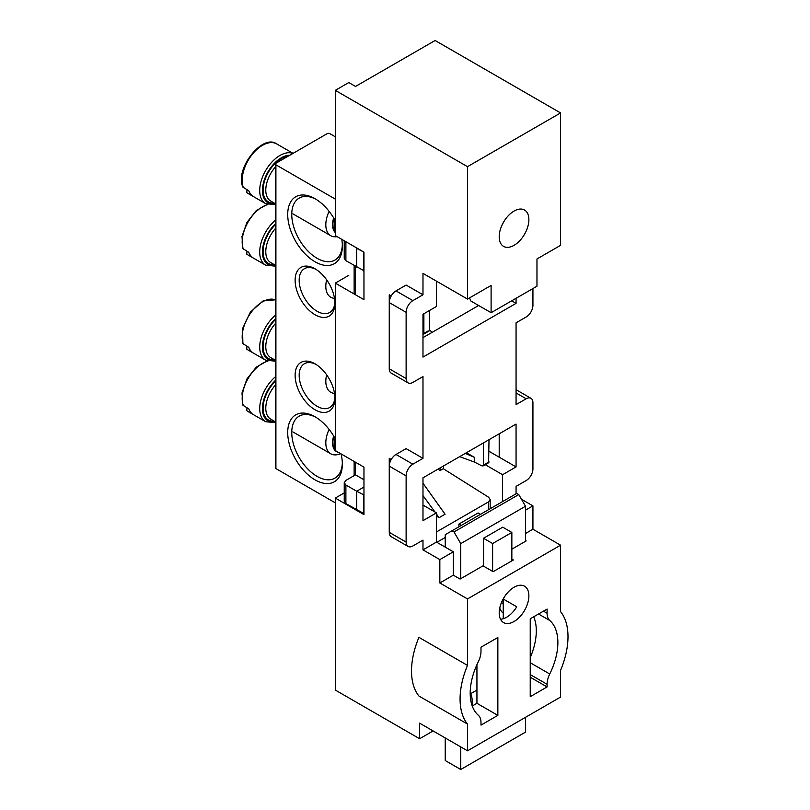 <?xml version="1.0" encoding="UTF-8"?>
<svg xmlns="http://www.w3.org/2000/svg" width="810" height="810" viewBox="0 0 810 810"><rect width="100%" height="100%" fill="white"/><g stroke="black" fill="none" stroke-linecap="round" stroke-linejoin="round"><path stroke-width="1.21" d="M470.195 693.168A52.468 30.294 120 0 0 478.325 715.24A17.172 9.912 120 0 1 480.988 722.459L480.988 725.102L497.856 715.372L497.856 637.49L480.988 647.22L480.988 651.422A17.172 9.912 120 0 1 478.325 661.719A52.468 30.294 120 0 0 470.195 693.168M511.849 559.113L513.368 559.994L493.128 571.678L483.013 565.836L460.08 579.069L453.337 575.181L439.84 582.967L467.502 598.934L467.502 665.395L418.932 637.348A66.774 38.556 120 0 0 411.52 670.974A66.774 38.556 120 0 0 418.932 696.033L467.502 724.069L467.502 750.809L560.581 697.066L560.581 670.326A66.774 38.556 120 0 0 560.581 611.651L560.581 545.191L532.929 529.224L532.929 505.865L521.458 499.243M467.502 665.395A66.774 38.556 120 0 0 460.08 699.01A66.774 38.556 120 0 0 467.502 724.069M528.879 595.816A20.989 12.12 120 0 0 524.536 586.207A20.989 12.12 120 0 0 508.356 591.837A20.989 12.12 120 0 0 499.203 612.947A20.989 12.12 120 0 0 503.547 622.556A20.989 12.12 120 0 0 519.716 616.937A20.989 12.12 120 0 0 528.879 595.816M528.879 219.631A20.989 12.12 120 0 0 524.536 210.023A20.989 12.12 120 0 0 508.356 215.652A20.989 12.12 120 0 0 499.203 236.773A20.989 12.12 120 0 0 503.547 246.372A20.989 12.12 120 0 0 519.716 240.752A20.989 12.12 120 0 0 528.879 219.631M467.502 750.809L419.61 723.158L419.61 738.74L335.3 690.059L335.3 498.069L363.963 514.623L363.963 467.117L335.3 450.562L335.3 283.115L363.963 299.659L363.963 252.153L335.3 235.599L335.3 90.345L348.786 82.559L355.529 86.447L435.122 40.5L560.581 112.934L560.581 245.339L536.969 258.967L536.969 286.224L491.103 312.711L470.873 301.026L469.496 297.918M443.556 465.942L443.556 468.879M511.849 549.18L526.176 540.908L525.508 540.523M485.231 464.697L502.575 474.711L502.575 501.572M406.124 475.875L389.256 466.135A9.538 5.508 -60 0 1 395.999 454.461L406.124 448.618L422.982 458.349L412.867 464.191A9.538 5.508 120 0 0 406.124 475.875L406.124 542.072A9.538 5.508 120 0 0 408.098 546.446A9.538 5.508 120 0 0 412.867 545.97L422.982 540.128L422.982 549.869L439.84 559.599L453.337 551.812L436.468 542.072L436.468 512.872L422.982 505.086M406.124 312.316L389.256 302.586A9.538 5.508 -60 0 1 395.999 290.901L406.124 285.059L422.982 294.789L412.867 300.632A9.538 5.508 120 0 0 406.124 312.316L406.124 378.523A9.538 5.508 120 0 0 408.098 382.887A9.538 5.508 120 0 0 412.867 382.411L422.982 376.569L422.982 458.349M532.929 288.562L532.929 305.309A9.538 5.508 120 0 1 526.176 316.993L516.061 322.836L516.061 404.615L526.176 398.773L516.061 392.931M408.098 546.446L391.23 536.706A9.538 5.508 -60 0 1 389.256 532.342L389.256 458.349L391.23 459.493M436.468 512.872L422.982 520.658L422.982 477.819L516.061 424.086L516.061 466.914L489.007 451.291M335.3 90.345L467.502 166.668L467.502 299.072L422.982 273.375L422.982 294.789M408.098 382.887L391.23 373.147A9.538 5.508 -60 0 1 389.256 368.783L389.256 294.789L391.23 295.933M491.103 312.711L491.103 285.444L467.502 299.072M530.226 677.211L547.094 686.941L547.094 684.298L530.226 674.568M354.142 278.417L355.468 279.177M516.061 298.293L516.061 303.365L422.982 357.099L422.982 314.26L436.468 306.474L436.468 281.161M453.337 575.181L453.337 551.812M504.478 596.798A20.989 12.12 -60 0 1 503.243 599.005L516.74 606.791A20.989 12.12 -60 0 1 500.519 619.245M503.243 599.005L503.243 618.739M436.468 542.072L422.982 549.869M476.938 664.645L476.938 703.303L472.24 706.016M439.84 582.967L439.84 559.599M516.061 389.701L530.945 398.297A9.538 5.508 120 0 1 532.929 402.661L532.929 468.868A9.538 5.508 120 0 1 526.176 480.553L516.061 486.385L516.061 493.786M467.502 598.934L560.581 545.191M525.508 533.506L532.929 529.224M560.581 112.934L467.502 166.668M502.575 474.711L516.061 466.914M530.945 398.297A9.538 5.508 120 0 0 526.176 398.773M525.508 510.148L532.929 505.865M530.226 662.732L549.747 674.001A52.468 30.294 120 0 0 549.747 620.48L538.529 614M549.747 674.001A17.172 9.912 120 0 0 547.094 684.298M543.449 611.155L547.094 613.261L547.094 609.059L530.226 618.789L530.226 696.681L547.094 686.941M547.094 613.261A17.172 9.912 120 0 0 549.747 620.48M419.61 738.74L433.097 730.944M504.478 220.614A20.989 12.12 -60 0 1 502.696 223.712M470.691 693.664L476.938 690.059M478.629 305.502L422.982 337.628M516.061 303.365L511.677 300.824M335.3 283.115L348.786 275.319M335.3 498.069L344.24 492.905M499.203 433.816L499.203 457.184M476.938 703.303L497.856 715.372M451.99 530.783L516.74 493.401L518.764 494.566L454.005 531.947L451.99 530.783L445.237 534.681L445.237 547.135M445.237 737.961L445.237 760.539L460.758 769.5L460.758 746.911M503.243 613.19A28.613 16.524 -60 0 1 499.719 608.148M480.482 514.33L478.123 512.963L458.895 524.07L458.895 526.794M458.895 524.07L461.265 525.427M511.849 532.443L492.622 543.54L483.519 538.275L502.737 527.178L511.849 532.443L511.849 560.864M525.508 541.303L525.508 506.25L460.758 543.631L460.758 578.684M525.508 717.316L525.508 732.119L460.758 769.5M530.226 657.619A51.506 29.737 120 0 0 533.709 616.785M470.195 692.692A28.613 16.524 120 0 1 472.22 701.703L472.22 705.956M483.519 538.275L483.519 566.119M518.764 494.566L525.508 506.25M454.005 531.947L460.758 543.631M492.622 543.54L492.622 571.384M363.963 513.611L345.89 503.587L344.24 501.228L344.24 482.699L345.931 480.36L355.468 474.862L355.468 462.206M355.468 294.749L355.468 266.419M355.468 474.862L363.963 479.763M344.24 482.699L345.89 485.008L356.694 491.235L363.963 487.043M344.625 240.985L357.028 248.154M344.24 240.762L344.24 258.339L345.89 260.699L345.89 242.109M363.963 270.722L345.89 260.699M429.513 310.493L429.513 330.105A38.232 22.072 -60 0 1 432.064 332.383M356.694 510.037L356.694 491.235L363.963 494.94M445.237 537.476L436.863 542.305M356.694 267.148L356.694 248.346L363.872 252.102M436.468 516.142L439.111 517.661L436.468 514.056M434.97 512.001L422.982 495.599M439.111 517.661L445.075 514.218L422.982 483.226M436.468 531.947L488.491 501.906L490.171 499.547L488.632 497.249L443.313 468.717L440.215 470.509L437.926 469.192M423.873 313.753L423.873 333.366L428.237 330.925M423.873 333.366L422.982 334.51M363.538 513.854L363.538 495.183M443.556 467.653L443.313 468.717M482.061 465.952L483.357 465.122L482.061 465.952L474.265 461.994L459.675 456.637M363.538 270.965L363.538 252.295M440.215 470.509L440.215 467.876M488.622 462.166L489.007 439.708M466.428 452.739L474.265 457.255L474.265 461.994M489.007 461.872L483.357 465.122L483.357 442.959M465.264 453.408L474.265 457.255M315.029 268.798L315.029 268.798A28.137 16.251 60 0 1 334.925 303.264A28.137 16.251 60 0 1 315.029 314.746A28.137 16.251 60 0 1 295.123 280.28A28.137 16.251 60 0 1 315.029 268.798M316.062 269.426A25.282 14.59 -120 0 0 304.408 268.707A25.282 14.59 -120 0 0 299.173 280.28A25.282 14.59 -120 0 0 317.054 311.242A25.282 14.59 -120 0 0 329.69 312.498A25.282 14.59 -120 0 0 334.894 302.039M341.79 239.345A38.637 22.305 60 0 1 342.346 246.017A38.637 22.305 60 0 1 315.029 261.782A38.637 22.305 60 0 1 287.712 214.468A38.637 22.305 60 0 1 315.029 198.703L315.029 198.703A38.637 22.305 60 0 1 335.3 220.806M316.062 199.321A35.772 20.655 -120 0 0 299.163 198.096A35.772 20.655 -120 0 0 291.752 214.468A35.772 20.655 -120 0 0 317.054 258.279A35.772 20.655 -120 0 0 334.935 260.05A35.772 20.655 -120 0 0 342.326 244.812M315.029 363.811L315.029 363.811A28.137 16.251 60 0 1 334.925 398.277A28.137 16.251 60 0 1 315.029 409.769A28.137 16.251 60 0 1 295.123 375.303A28.137 16.251 60 0 1 315.029 363.811M316.062 364.449A25.282 14.59 -120 0 0 304.408 363.731A25.282 14.59 -120 0 0 299.173 375.303A25.282 14.59 -120 0 0 317.054 406.266A25.282 14.59 -120 0 0 329.69 407.511A25.282 14.59 -120 0 0 334.894 397.062M341.081 453.904A38.637 22.305 60 0 1 342.346 464.089A38.637 22.305 60 0 1 315.029 479.864A38.637 22.305 60 0 1 287.712 432.55A38.637 22.305 60 0 1 315.029 416.775L315.029 416.775A38.637 22.305 60 0 1 335.3 438.878M316.062 417.393A35.772 20.655 -120 0 0 299.163 416.168A35.772 20.655 -120 0 0 291.752 432.55A35.772 20.655 -120 0 0 317.054 476.361A35.772 20.655 -120 0 0 334.935 478.133A35.772 20.655 -120 0 0 342.326 462.885M335.3 136.799L329.862 133.67A1.903 1.104 0 0 0 327.169 133.67L275.906 163.266A1.903 1.104 0 0 0 275.349 164.045A1.903 1.104 0 0 0 275.906 164.815L335.3 199.108M275.349 164.045L275.349 467.795A1.903 1.104 0 0 0 275.906 468.575L335.3 502.858M246.999 189.773L246.736 192.537A28.613 16.524 120 0 0 248.103 193.499L252.133 195.655A28.613 16.524 120 0 1 248.802 190.806L242.878 187.08C234.454 169.158 262.531 133.326 276.726 143.927A28.613 16.524 120 0 0 252.416 154.173A28.613 16.524 120 0 0 243.405 187.687M337.112 236.652A23.844 13.77 -60 0 1 330.753 235.71A23.844 13.77 -60 0 1 329.103 211.339M333.669 217.961A19.075 11.016 120 0 0 335.3 232.612M335.3 231.954A18.6 10.743 -60 0 1 333.872 218.295M246.999 346.315L246.736 349.09A28.613 16.524 120 0 0 248.103 350.041L252.133 352.198A28.613 16.524 120 0 1 248.802 347.358L242.878 343.632L242.565 328.607L250.371 312.083L263.017 300.976L275.349 299.811A28.613 16.524 120 0 0 252.416 310.726A28.613 16.524 120 0 0 243.405 344.24M334.51 393.356A23.844 13.77 -60 0 1 330.753 392.253A23.844 13.77 -60 0 1 326.643 374.848M246.999 251.292L246.736 254.067A28.613 16.524 120 0 0 248.103 255.028L252.133 257.185A28.613 16.524 120 0 1 248.802 252.335L242.878 248.609L241.998 236.429L246.959 222.385L256.284 210.549L267.28 204.393M334.51 298.333A23.844 13.77 -60 0 1 330.753 297.24A23.844 13.77 -60 0 1 326.643 279.825M246.999 407.845L246.736 410.619A28.613 16.524 120 0 0 248.103 411.571L252.133 413.728A28.613 16.524 120 0 1 248.802 408.888L242.878 405.162L241.998 392.982L246.959 378.928L256.284 367.102L267.28 360.946M340.635 453.64A23.844 13.77 -60 0 1 330.753 453.782A23.844 13.77 -60 0 1 329.103 429.421M333.669 436.033A19.075 11.016 120 0 0 338.317 452.304M335.3 450.026A18.6 10.743 -60 0 1 333.872 436.367M389.256 532.342L406.124 542.072M395.999 454.461L412.867 464.191M389.256 368.783L406.124 378.523M395.999 290.901L412.867 300.632M501.441 602.599L503.243 603.642M345.89 503.587L345.89 485.008M488.491 501.906L488.491 509.703M275.906 164.815L275.906 468.575M354.142 265.629L354.142 293.99M354.142 461.447L354.142 475.622M274.246 203.077A25.758 14.874 -60 0 1 263.118 191.362A25.758 14.874 -60 0 1 272.302 166.536A25.758 14.874 -60 0 1 288.178 156.178M275.349 167.062A23.844 13.77 120 0 0 274.317 168.277A23.844 13.77 120 0 0 270.722 201.052L275.349 203.715M248.103 193.499L265.639 203.624A28.613 16.524 -60 0 1 269.953 164.298A28.613 16.524 -60 0 1 292.947 153.424M289.808 155.236A26.71 15.42 120 0 0 271.968 166.05A26.71 15.42 120 0 0 262.501 192.608A26.71 15.42 120 0 0 275.349 203.756M335.3 230.708A18.6 10.743 -60 0 1 334.935 220.138M274.246 359.63A25.758 14.874 -60 0 1 263.118 347.915A25.758 14.874 -60 0 1 272.302 323.079A25.758 14.874 -60 0 1 275.349 319.727M275.349 323.615A23.844 13.77 120 0 0 274.317 324.83A23.844 13.77 120 0 0 270.722 357.595L275.349 360.268M248.103 350.041L265.639 360.166A28.613 16.524 -60 0 1 269.953 320.851A28.613 16.524 -60 0 1 275.349 315.292M275.349 318.907A26.71 15.42 120 0 0 271.968 322.593A26.71 15.42 120 0 0 262.501 349.15A26.71 15.42 120 0 0 275.349 360.298M274.246 264.607A25.758 14.874 -60 0 1 263.118 252.892A25.758 14.874 -60 0 1 272.302 228.066A25.758 14.874 -60 0 1 275.349 224.714M275.349 228.592A23.844 13.77 120 0 0 274.317 229.807A23.844 13.77 120 0 0 270.722 262.582L275.349 265.245M248.103 255.028L265.639 265.154A28.613 16.524 -60 0 1 269.953 225.828A28.613 16.524 -60 0 1 275.349 220.279M275.349 223.894A26.71 15.42 120 0 0 271.968 227.58A26.71 15.42 120 0 0 262.501 254.137A26.71 15.42 120 0 0 275.349 265.285M267.867 204.596A28.613 16.524 120 0 0 252.416 215.703A28.613 16.524 120 0 0 243.405 249.217M274.246 421.159A25.758 14.874 -60 0 1 263.118 409.445A25.758 14.874 -60 0 1 272.302 384.608A25.758 14.874 -60 0 1 275.349 381.257M275.349 385.145A23.844 13.77 120 0 0 274.317 386.36A23.844 13.77 120 0 0 270.722 419.124L275.349 421.797A26.71 15.42 120 0 1 262.501 410.68A26.71 15.42 120 0 1 271.968 384.122A26.71 15.42 120 0 1 275.349 380.437M248.103 411.571L265.639 421.696A28.613 16.524 -60 0 1 269.953 382.381A28.613 16.524 -60 0 1 275.349 376.822M267.867 361.138A28.613 16.524 120 0 0 252.416 372.256A28.613 16.524 120 0 0 243.405 405.769M335.3 448.791A18.6 10.743 -60 0 1 334.935 438.22M429.118 330.986L423.195 334.408M490.171 508.731L490.171 499.547M482.962 466.003L488.886 462.591M293.058 153.363L276.726 143.927M330.753 235.71L292.866 213.83M265.639 203.624L275.349 204.626M265.639 360.166L275.349 361.169M265.639 265.154L275.349 266.156M330.753 453.782L292.866 431.912M265.639 421.696L275.349 422.699"/></g></svg>
